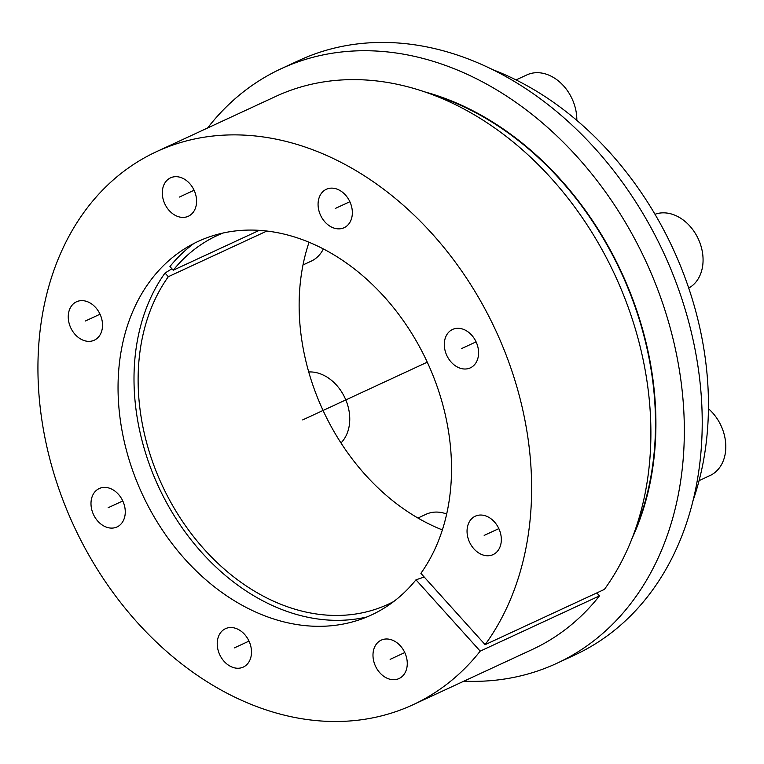 <?xml version="1.0" encoding="UTF-8"?>
<svg xmlns="http://www.w3.org/2000/svg" width="764" height="764" viewBox="0 0 764 764"><rect width="100%" height="100%" fill="white"/><g stroke="black" fill="none" stroke-linecap="round" stroke-linejoin="round"><path stroke-width="1.15" d="M171.948 268.785L165.014 273.034A208.305 158.864 -114.9 0 0 170.783 510.085A208.305 158.864 -114.9 0 0 366.949 616.949M193.913 243.477A208.305 158.864 -114.9 0 0 169.933 266.56L173.237 270.217A203.224 154.987 65.1 0 1 217.243 235.513A203.224 154.987 65.1 0 1 223.05 233.01M634.559 531.677A292.134 222.792 -114.9 0 0 431.985 94.45M309.057 242.226A203.224 154.987 -114.9 0 0 442.356 529.92M493.181 69.83A302.296 230.547 65.1 0 1 692.919 500.907M259.33 230.327L173.237 270.217M165.014 273.034L168.319 276.702A203.224 154.987 65.1 0 0 182.357 521.191A203.224 154.987 65.1 0 0 388.112 604.295A203.224 154.987 65.1 0 0 393.775 601.488M266.913 231.014L168.319 276.702M415.969 579.819A205.908 157.031 65.1 0 1 357.753 620.339A205.908 157.031 65.1 0 1 142.305 494.212A205.908 157.031 65.1 0 1 185.375 248.3A205.908 157.031 65.1 0 1 401.301 317.843A205.908 157.031 65.1 0 1 420.888 573.334L485.13 644.663A304.836 232.476 -114.9 0 0 465.964 277.313A304.836 232.476 -114.9 0 0 156.639 151.606A304.836 232.476 -114.9 0 0 73.85 525.928A304.836 232.476 -114.9 0 0 412.932 704.78A304.836 232.476 -114.9 0 0 480.212 651.138L415.969 579.819L424.211 577.03M475.409 516.139A21.172 16.149 -114.9 0 0 475.284 516.187A21.172 16.149 -114.9 0 0 469.507 542.106A21.172 16.149 -114.9 0 0 492.971 554.664A21.172 16.149 -114.9 0 0 493.086 554.607A21.172 16.149 -114.9 0 0 498.873 528.688A21.172 16.149 -114.9 0 0 475.409 516.139M452.66 329.389A21.172 16.149 -114.9 0 0 452.546 329.446A21.172 16.149 -114.9 0 0 446.759 355.356A21.172 16.149 -114.9 0 0 470.223 367.914A21.172 16.149 -114.9 0 0 470.337 367.856A21.172 16.149 -114.9 0 0 476.125 341.938A21.172 16.149 -114.9 0 0 452.66 329.389M326.438 189.233A21.172 16.149 -114.9 0 0 326.314 189.291A21.172 16.149 -114.9 0 0 320.527 215.209A21.172 16.149 -114.9 0 0 343.991 227.758A21.172 16.149 -114.9 0 0 344.115 227.71A21.172 16.149 -114.9 0 0 349.893 201.792A21.172 16.149 -114.9 0 0 326.438 189.233M170.668 177.783A21.172 16.149 -114.9 0 0 170.544 177.84A21.172 16.149 -114.9 0 0 164.757 203.749A21.172 16.149 -114.9 0 0 188.221 216.308A21.172 16.149 -114.9 0 0 188.345 216.25A21.172 16.149 -114.9 0 0 194.132 190.332A21.172 16.149 -114.9 0 0 170.668 177.783M76.601 301.732A21.172 16.149 -114.9 0 0 76.486 301.79A21.172 16.149 -114.9 0 0 70.699 327.699A21.172 16.149 -114.9 0 0 94.163 340.257A21.172 16.149 -114.9 0 0 94.287 340.2A21.172 16.149 -114.9 0 0 100.065 314.281A21.172 16.149 -114.9 0 0 76.601 301.732M99.349 488.482A21.172 16.149 -114.9 0 0 99.234 488.53A21.172 16.149 -114.9 0 0 93.447 514.449A21.172 16.149 -114.9 0 0 116.911 527.007A21.172 16.149 -114.9 0 0 117.026 526.95A21.172 16.149 -114.9 0 0 122.813 501.031A21.172 16.149 -114.9 0 0 99.349 488.482M225.581 628.629A21.172 16.149 -114.9 0 0 225.456 628.686A21.172 16.149 -114.9 0 0 219.679 654.595A21.172 16.149 -114.9 0 0 243.133 667.153A21.172 16.149 -114.9 0 0 243.258 667.096A21.172 16.149 -114.9 0 0 249.045 641.187A21.172 16.149 -114.9 0 0 225.581 628.629M381.351 640.089A21.172 16.149 -114.9 0 0 381.226 640.136A21.172 16.149 -114.9 0 0 375.439 666.055A21.172 16.149 -114.9 0 0 398.903 678.613A21.172 16.149 -114.9 0 0 399.028 678.556A21.172 16.149 -114.9 0 0 404.815 652.637A21.172 16.149 -114.9 0 0 381.351 640.089M596.808 592.921L599.482 595.882A304.836 232.476 65.1 0 1 532.202 649.524L412.932 704.78M156.639 151.606L275.899 96.35A304.836 232.476 65.1 0 1 585.234 222.057A304.836 232.476 65.1 0 1 604.391 589.407L485.13 644.663M599.482 595.882L480.212 651.138M207.598 127.999A327.699 249.914 65.1 0 1 281.2 68.703A327.699 249.914 65.1 0 1 646.85 263.418A327.699 249.914 -114.9 0 1 556.727 663.362L574.614 655.073A327.699 249.914 -114.9 0 0 664.737 255.128A327.699 249.914 65.1 0 0 299.087 60.413L281.2 68.703M463.901 681.173A327.699 249.914 -114.9 0 0 556.727 663.362M425.032 91.957A292.641 223.183 65.1 0 1 622.469 274.391A292.641 223.183 -114.9 0 1 631.971 538.591M709.756 475.676A40.645 30.999 -114.9 0 0 709.995 475.571A40.645 30.999 -114.9 0 0 725.8 445.651A40.645 30.999 -114.9 0 0 708.419 408.711M688.708 288.085A40.645 30.999 -114.9 0 0 698.401 239.17A40.645 30.999 -114.9 0 0 654.996 214.273M526.606 75.025A40.645 30.999 65.1 0 1 526.845 74.92A40.645 30.999 65.1 0 1 527.074 74.815A40.645 30.999 -114.9 0 1 560.394 82.655A40.645 30.999 -114.9 0 1 576.83 120.368M310.958 261.269A40.645 30.999 -114.9 0 0 311.187 261.164A40.645 30.999 -114.9 0 0 323.373 248.911M340.964 442.948A40.645 30.999 -114.9 0 0 345.137 398.369A40.645 30.999 -114.9 0 0 308.723 371.963M425.758 514.42A40.645 30.999 65.1 0 1 425.987 514.306A40.645 30.999 65.1 0 1 426.216 514.201A40.645 30.999 -114.9 0 1 446.653 514M418.958 366.032L302.678 419.904M404.051 372.937L427.267 362.184M404.777 652.561L390.127 659.351M249.007 641.101L234.357 647.891M122.775 500.955L108.135 507.745M100.036 314.205L85.387 320.995M194.094 190.255L179.445 197.045M349.864 201.715L335.215 208.496M476.087 341.861L461.437 348.651M498.835 528.612L484.185 535.402M709.995 475.571L699.079 480.632M526.845 74.92L516.053 79.914M311.187 261.164L303.002 264.955M425.987 514.306L417.937 518.04"/></g></svg>
